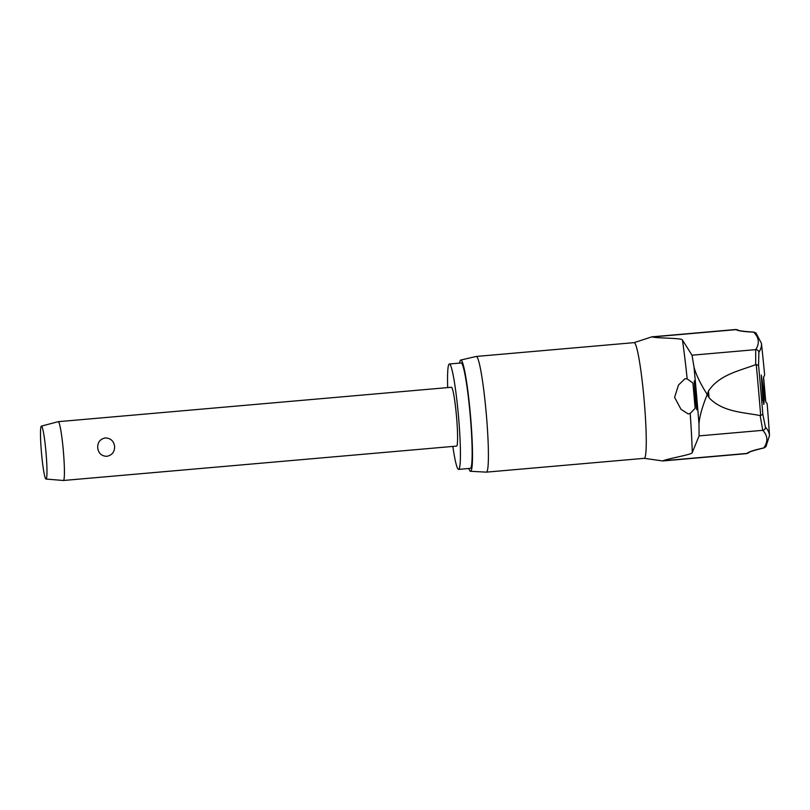 <?xml version="1.0" encoding="UTF-8"?>
<svg xmlns="http://www.w3.org/2000/svg" width="810" height="810" viewBox="0 0 810 810"><rect width="100%" height="100%" fill="white"/><g stroke="black" fill="none" stroke-linecap="round" stroke-linejoin="round"><path stroke-width="1.21" d="M459.574 363.103A55.849 4.769 85 0 1 460.789 360.035A55.849 4.769 85 0 1 470.458 415.246A55.849 4.769 85 0 1 470.519 471.298L486.344 472.139A58.067 4.961 -95 0 0 486.395 472.139L644.254 458.328A58.067 4.961 -95 0 0 644.132 400.049A58.067 4.961 -95 0 0 634.129 342.64L651.625 336.919A62.299 5.326 85 0 1 651.847 336.849L735.733 329.508L738.042 330.136A2.956 2.936 124.7 0 0 736.128 329.63A135.797 9.568 -4.7 0 0 753.644 332.13L755.933 332.94L761.43 343.298A2188.377 154.194 -4.7 0 1 758.869 352.269L758.565 365.452L756.236 364.561A339.218 28.978 85 0 1 758.545 390.045A339.218 28.978 85 0 1 760.691 415.54L762.838 414.254A336.757 28.765 -95 0 0 760.772 389.843A336.757 28.765 -95 0 0 758.565 365.452M760.691 415.54L760.155 415.55L762.757 430.323A2185.421 153.991 -5.3 0 1 763.779 447.93L765.895 446.735L769.5 435.577A2188.377 154.194 174.7 0 0 765.42 427.184L762.838 414.254M760.155 415.55C742.922 412.229 722.429 411.966 709.044 397.72L707.231 394.531C702.422 406.266 699.668 415.996 698.969 423.731A337.041 28.785 -95 0 0 696.6 395.462A337.041 28.785 -95 0 0 694.028 367.214L692.024 355.205L755.7 349.636L755.7 364.642L756.236 364.561M694.271 380.862L696.084 395.503C697.4 414.507 697.076 414.538 695.112 395.594L694.271 380.862M692.935 383.049L695.142 408.331L690.191 413.414L688.186 413.93L681.058 409.364L674.588 397.386L678.507 385.013L684.946 378.756L687.174 378.888L692.935 383.049M651.847 336.849A62.299 5.326 85 0 1 652.232 336.97C658.338 338.377 682.445 337.962 682.435 340.018L692.024 355.205M452.83 446.421A52.893 4.516 -95 0 0 458.602 469.385A52.893 4.516 -95 0 0 458.49 416.289A52.893 4.516 -95 0 0 449.378 363.994A52.893 4.516 -95 0 0 447.677 387.605M458.602 469.385L470.316 468.352A52.893 4.516 -95 0 0 470.215 415.267A52.893 4.516 -95 0 0 461.103 362.971L449.378 363.994M486.395 472.139A58.067 4.961 -95 0 0 486.283 413.859A58.067 4.961 -95 0 0 476.28 356.451A58.067 4.961 -95 0 0 476.219 356.461L460.789 360.035M769.5 435.577A2189.177 2189.177 0 0 0 767.192 404.149A2189.086 63.21 174.9 0 0 765.794 402.145L763.577 376.863A2189.086 63.21 -4.9 0 0 764.61 374.645A2189.177 2189.177 0 0 0 761.43 343.298M763.415 389.62L764.083 400.059L763.881 404.392L762.929 400.16L761.309 374.979L763.415 389.62M765.42 427.184A2.956 2.936 -43.2 0 1 762.757 430.323L699.091 435.891L692.277 452.517C692.651 454.542 668.827 458.318 663.066 460.768A62.299 5.326 85 0 1 662.701 460.961A62.299 5.326 85 0 1 662.479 460.92L644.254 458.328M755.7 364.642C739.297 370.899 719.169 374.716 708.456 391.078L707.231 394.531C700.458 383.808 696.053 374.706 694.028 367.214M63.342 450.866A29.524 2.521 85 0 1 63.403 480.492A29.524 2.521 85 0 1 63.362 480.492L456.567 446.097A29.524 2.521 85 0 0 456.506 416.472A29.524 2.521 85 0 0 451.413 387.271L58.259 421.676A29.524 2.521 85 0 1 63.342 450.866M114.625 446.381C114.696 451.889 112.104 455.2 106.839 456.313C101.554 456.121 98.506 453.306 97.706 447.859C97.554 442.351 100.055 439.05 105.239 437.947C110.616 438.129 113.744 440.934 114.625 446.381M45.998 452.385A26.568 2.268 85 0 1 46.018 479.054A26.568 2.268 85 0 1 41.472 452.78A26.568 2.268 85 0 1 41.391 426.111A26.568 2.268 85 0 1 45.998 452.385M41.391 426.111L58.219 421.676A29.524 2.521 85 0 1 58.259 421.676M699.091 435.891L698.969 423.731M696.084 395.503C697.4 414.507 697.076 414.538 695.112 395.594M470.519 471.298A55.849 4.769 85 0 1 468.798 468.494M763.779 447.93A135.797 9.568 174.7 0 0 746.962 453.428A62.299 5.326 85 0 1 746.597 453.62L748.764 452.598A2.956 2.936 -134.7 0 1 746.962 453.428L663.066 460.768M709.044 397.72A347.277 29.666 -95 0 0 708.75 394.399A347.277 29.666 -95 0 0 708.456 391.078M687.174 378.888A101.574 8.677 -95 0 0 682.435 340.018M692.277 452.517A101.574 8.677 -95 0 0 690.191 413.414M735.733 329.508A62.299 5.326 85 0 1 736.128 329.63L652.232 336.97M753.644 332.13A2185.421 153.991 175.3 0 1 755.7 349.636A2.956 2.936 33.2 0 1 758.869 352.269M738.042 330.136C738.173 329.64 734.589 330.905 754.059 332.11M764.184 447.869C745.301 452.415 748.946 453.063 748.754 452.598L748.764 452.598M476.28 356.451L634.129 342.64M763.526 378.392L765.47 400.646M46.018 479.054L63.362 480.492M662.701 460.961L746.597 453.62"/></g></svg>
